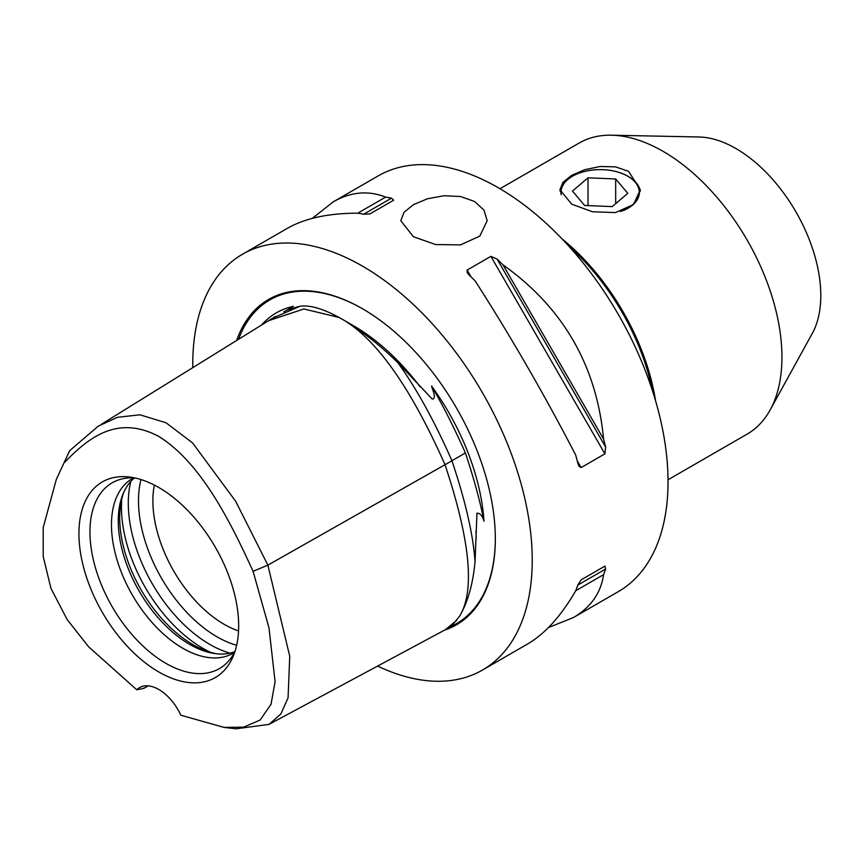<?xml version="1.0" encoding="UTF-8"?>
<svg xmlns="http://www.w3.org/2000/svg" width="864" height="864" viewBox="0 0 864 864"><rect width="100%" height="100%" fill="white"/><g stroke="black" fill="none" stroke-linecap="round" stroke-linejoin="round"><path stroke-width="1.3" d="M628.236 176.45A40.208 23.22 180 0 1 628.571 176.634L628.571 176.634A40.208 23.22 180 0 1 640.256 191.506M560.045 191.214A40.208 23.22 180 0 1 571.698 176.634A40.208 23.22 180 0 1 572.033 176.45M560.984 194.119A39.28 22.68 180 0 1 567.616 179.582A39.28 22.68 180 0 1 572.357 176.256A39.28 22.68 180 0 1 627.912 176.256A39.28 22.68 180 0 1 632.664 205.006A39.28 22.68 180 0 1 623.765 210.406M620.417 211.507A39.096 22.572 -0 0 0 632.513 204.865A39.096 22.572 -0 0 0 622.058 173.513A39.096 22.572 -0 0 0 567.756 179.55A39.096 22.572 -0 0 0 561.276 194.681M615.676 178.956L627.793 193.352L612.241 206.604L584.593 205.459L572.476 191.063L588.028 177.811L615.676 178.956L615.676 203.677M588.028 205.6L588.028 177.811M413.424 236.736L400.766 220.698L404.05 212.296L413.424 204.66L427.453 198.774L443.977 195.75L460.49 196.517L474.53 201.463L483.905 210.028L487.177 220.698L479.833 236.088L460.49 244.879L435.683 244.566L413.424 236.736M668.023 479.779L747.144 434.095A168.037 97.016 -120 0 0 770.148 409.968L812.376 333.256A120.02 69.293 -120 0 0 820.8 295.542A120.02 69.293 -120 0 0 699.062 136.987L611.507 135.194A168.037 97.016 -120 0 0 579.107 143.057L499.986 188.73M571.698 204.163L559.926 189.724L562.972 182.261L571.698 175.316L584.777 169.679L600.134 166.504L615.492 166.86L628.571 171.32L640.354 189.724L633.517 204.509L615.503 212.587L592.423 211.756L571.698 204.163M444.55 630.137A187.855 108.464 -120 0 0 466.776 617.36A187.855 108.464 -120 0 0 495.331 538.834A187.855 108.464 -120 0 0 362.502 308.761A187.855 108.464 -120 0 0 236.617 340.492M456.678 620.32L445.489 629.629L452.704 624.661L459.616 616.14C467.726 602.446 472.867 584.377 475.038 561.935C472.489 522.504 457.153 476.615 451.969 460.782C445.349 445.889 424.829 399.654 397.624 362.405C380.246 345.492 362.718 331.657 345.06 320.9L339.196 317.509C323.114 308.761 310.122 304.981 300.208 306.169L272.722 318.136M483.991 521.208C480.125 501.358 473.926 478.602 465.394 452.952C454.118 427.54 442.832 405.248 431.546 386.057A172.357 99.511 60 0 1 434.128 389.642A172.357 99.511 60 0 1 483.991 521.208C482.458 515.776 480.114 513.108 476.95 513.205L475.038 561.805M465.394 452.952L451.937 460.717M261.479 325.091A172.357 99.511 60 0 1 293.436 306.31L286.146 310.576M283.813 311.85L287.194 310.057L298.825 306.472M293.436 306.31L290.844 307.789M397.624 362.405A179.906 103.864 -120 0 0 396.857 361.606L432.281 399.103C436.806 398.585 432.572 389.956 431.546 386.057M154.354 485.082A100.818 58.212 -120 0 0 152.885 500.839A100.818 58.212 -120 0 0 224.176 624.326A100.818 58.212 -120 0 0 238.55 630.925M148.208 685.876L143.802 688.349L136.782 689.796A38.405 22.172 60 0 1 139.601 687.604A38.405 22.172 60 0 1 180.835 715.23L223.981 727.391L243.594 727.175L260.161 720.014L271.037 704.268L275.087 681.642L268.996 627.912L253.087 571.32L267.872 565.142L235.624 501.217L192.586 442.94L165.996 422.734L139.882 414.806L117.374 417.323L98.237 426.157L69.638 450.695L56.29 479.509L69.638 450.695M234.889 651.694A100.818 58.212 60 0 1 214.985 653.584A100.818 58.212 60 0 1 189.551 644.317A100.818 58.212 60 0 1 118.26 520.83A100.818 58.212 60 0 1 122.947 494.165A100.818 58.212 60 0 1 134.536 477.878M217.004 653.81A103.594 59.81 60 0 1 192.942 644.62A103.594 59.81 60 0 1 123.757 492.296M234.922 651.618A107.255 61.927 60 0 1 228.604 661.046A107.255 61.927 60 0 1 165.791 663.282A107.255 61.927 60 0 1 93.28 559.505A107.255 61.927 60 0 1 123.293 478.645A107.255 61.927 60 0 1 134.622 477.878M158.803 487.512A112.957 65.21 60 0 1 233.42 655.733A112.957 65.21 60 0 1 102.33 612.349A112.957 65.21 60 0 1 130.302 477.133A112.957 65.21 60 0 1 158.803 487.512M133.736 477.835A100.818 58.212 -120 0 0 132.354 478.602A100.818 58.212 -120 0 0 111.467 524.75A100.818 58.212 -120 0 0 182.758 648.238A100.818 58.212 -120 0 0 233.172 653.227A100.818 58.212 -120 0 0 234.522 652.406M345.06 320.9C378.389 341.734 411.707 389.675 445.025 464.713L267.872 565.142L289.742 656.294L288.058 697.885L280.843 714.01L269.05 724.388L235.98 728.806L223.981 727.391M136.782 689.796L88.603 646.78L67.165 619.564L50.933 588.33L43.211 556.492L43.2 527.612L56.29 479.509M64.53 462.456C87.242 439.042 116.5 413.975 158.803 436.439C201.107 462.812 230.375 521.672 253.087 571.32M459.616 616.14C475.081 590.954 470.221 540.475 445.025 464.713L451.969 460.782M377.6 666.09A240.052 138.596 -120 0 0 482.522 670.032A240.052 138.596 -120 0 0 532.235 560.142A240.052 138.596 -120 0 0 427.453 318.568A240.052 138.596 -120 0 0 242.471 254.254A240.052 138.596 -120 0 0 192.758 364.144A240.052 138.596 -120 0 0 192.78 367.654M603.58 439.074A240.052 138.596 60 0 1 605.632 447.066L604.908 453.838L581.148 467.564L578.945 466.193L577.789 463.136A240.052 138.596 -120 0 0 575.737 455.144C544.903 395.528 511.38 337.478 475.178 280.962A240.052 138.596 -120 0 0 469.282 275.195L467.208 272.668L467.122 270.076L490.892 256.36L497.124 259.114A240.052 138.596 60 0 1 503.021 264.892L603.58 439.074C596.614 365.677 563.101 307.616 503.021 264.892M604.908 566.114L605.632 569.02A240.052 138.596 60 0 1 603.58 574.646L575.737 590.717A240.052 138.596 -120 0 0 577.789 585.09L581.148 579.83L604.908 566.114L581.116 579.852M482.522 670.032L527.483 644.069C545.033 633.798 561.114 616.021 575.737 590.717M603.58 574.646C600.869 593.071 590.792 607.381 573.35 617.598L548.5 627.512M385.603 197.111A240.052 138.596 60 0 1 391.5 198.148L393.66 200.221L369.9 213.948L363.668 214.218A240.052 138.596 -120 0 0 357.772 213.181L385.603 197.111C368.302 190.242 350.87 191.808 333.299 201.809L312.282 218.376M357.772 213.181C328.547 213.192 305.1 218.236 287.431 228.29L242.471 254.254M770.148 409.968A168.037 97.016 -120 0 0 747.144 240.062A168.037 97.016 -120 0 0 611.507 135.194M655.592 400.896A168.037 97.016 -120 0 0 562.086 238.939M652.601 391.176A166.115 95.904 -120 0 0 569.009 246.391M573.35 617.598L618.311 591.635A240.052 138.596 -120 0 0 668.034 481.745A240.052 138.596 -120 0 0 563.252 240.16A240.052 138.596 -120 0 0 378.27 175.856L333.299 201.809M495.331 538.412A186.829 107.87 60 0 1 450.198 626.756M238.55 339.293A186.829 107.87 60 0 1 362.858 308.966M275.27 316.559L268.618 320.674L303.901 308.956L339.196 317.509M475.978 530.906A173.254 100.03 60 0 1 476.129 537.991L476.129 539.32M342.166 319.194L353.624 325.814A173.254 100.03 60 0 1 420.044 386.759M130.853 481.388A115.225 66.528 -120 0 0 209.779 644.393A115.225 66.528 -120 0 0 230.008 653.13M236.66 645.268A111.002 64.087 60 0 1 216.972 636.79A111.002 64.087 60 0 1 140.994 479.552M210.416 652.266A115.225 66.528 60 0 1 202.943 648.346A115.225 66.528 60 0 1 121.802 498.787M445.489 629.629L270.184 723.751M497.124 259.114L605.632 447.066M490.892 256.36L604.908 453.838M467.122 270.076L471.074 276.912M577.195 460.728L581.148 467.564M605.632 569.02L577.789 585.09M363.668 214.218L391.5 198.148M572.357 176.256L571.698 176.634M627.912 176.256L628.571 176.634M101.25 424.364L268.618 320.674"/></g></svg>
